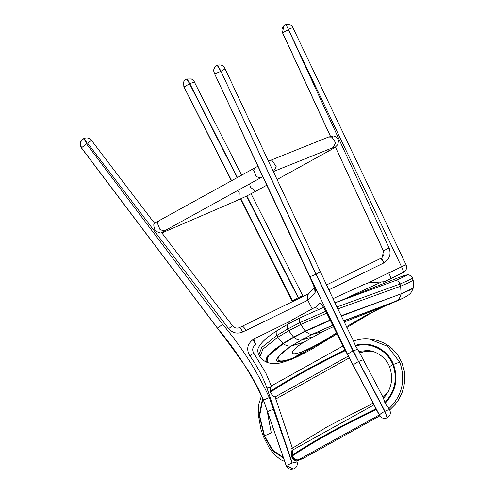<?xml version="1.0" encoding="UTF-8"?>
<svg xmlns="http://www.w3.org/2000/svg" width="494" height="494" viewBox="0 0 494 494"><rect width="100%" height="100%" fill="white"/><g stroke="black" fill="none" stroke-linecap="round" stroke-linejoin="round"><path stroke-width="0.74" d="M345.874 351.339L326.843 313.412C323.348 306.379 320.976 302.865 319.729 302.859L315.468 307.317L315.018 307.293L318.809 309.33M287.693 324.292L290.139 321.236L292.281 319.828M363.683 284.637L368.339 282.901L383.486 281.778L384.239 283.284M246.234 330.369L307.793 300.191L312.159 308.855M314.684 288.342L314.999 292.491M404.981 271.286L390.686 278.659C390.884 277.906 390.229 275.992 388.741 272.898L388.803 273.028C390.254 276.041 390.896 277.912 390.717 278.622L403.456 272.385C403.654 271.706 403.018 269.835 401.548 266.779L388.803 273.028M326.515 284.939L380.639 258.411C381.133 258.374 382.165 259.838 383.708 262.82L383.776 262.944C382.189 259.893 381.133 258.387 380.602 258.436L380.911 258.276M255.441 344.973L255.522 344.917C255.688 344.269 254.799 342.533 252.854 339.699L252.854 339.705M83.603 138.684L81.918 139.913L80.324 142.914L81.448 147.799L217.558 328.238L222.609 324.28L86.499 143.853L86.963 142.988C85.246 140.08 84.116 138.653 83.579 138.709L83.603 138.684C86.623 137.283 89.241 137.826 91.452 140.315L154.622 223.399L158.722 220.874L157.432 223.22L160.031 229.624L164.267 230.933M154.591 223.442C153.368 223.615 153.554 226.03 155.128 230.673C159.13 232.909 161.266 233.551 161.544 232.588M260.869 172.678L260.301 171.455M252.854 339.699C247.266 344.108 246.228 349.449 249.736 355.729C256.991 365.727 262.734 376.521 266.964 388.105L292.287 463.039L286.18 465.453L293.424 469.109L295.671 467.719C291.682 470.504 288.502 469.782 286.125 465.539L263.444 400.189M271.07 386.055L342.984 346.016M290.139 321.236L253.842 339.026L255.793 344.781L254.256 345.893C252.366 348.091 252.193 350.493 253.749 353.093L265.791 372.982L271.397 386.061L270.304 387.074L270.267 392.242C272.213 395.243 273.824 396.806 275.084 396.935L275.096 397.108M266.964 388.105L270.304 387.074M246.173 330.276C244.147 327.51 242.844 326.164 242.276 326.238L239.565 327.565C240.084 327.522 241.115 328.998 242.671 331.993L246.173 330.276M269.316 397.534L263.493 400.103C251.798 374.755 236.484 350.802 217.558 328.238L217.539 328.257C236.459 350.826 251.773 374.779 263.469 400.121L267.445 411.57L273.386 409.248L269.316 397.534C257.084 371.118 241.51 346.702 222.609 324.28M292.93 450.003C291.479 450.232 290.892 452.189 291.157 455.876L291.386 456.555C293.275 459.525 295.017 460.958 296.598 460.859L296.678 460.964M292.615 450.077L291.429 452.263L291.392 454.134L292.028 456.147L291.386 456.555M291.157 455.876L291.997 455.338C313.326 441.049 341.274 425.569 375.829 408.902L375.279 407.235M296.598 460.859L379.312 414.929M378.565 413.509L376.101 409.557C341.539 426.223 313.591 441.704 292.263 455.999L292.028 456.147C293.467 459.087 295.511 460.359 298.166 459.97M262.888 398.775L259.665 415.67L264.475 435.856L271.262 432.818L267.168 410.878M296.752 461.019L303.415 458.339L298.425 459.797C295.783 460.161 293.732 458.895 292.263 455.999M345.337 350.505L379.516 415.318L345.294 350.425M376.101 409.557L376.403 409.409L375.829 408.902M353 350.962L315.932 274.232L220.904 71.253L316.123 274.139L358.564 361.54C355.526 363.109 353.772 364.35 353.303 365.27L379.509 415.102C379.8 414.281 381.553 413.021 384.752 411.341L353 350.962C349.962 352.518 348.177 353.71 347.653 354.531L353.303 365.27M389.686 409.915L388.593 407.84M389.704 410.082C389.673 409.415 388.086 409.804 384.943 411.249L387.24 417.726C390.254 415.862 391.069 413.256 389.686 409.909M314.999 292.497L315.413 292.065C315.833 291.015 314.839 287.86 312.443 282.593L214.445 73.464L309.874 276.368C310.812 276.424 312.832 275.714 315.932 274.232L316.123 274.139C319.099 272.62 320.415 271.688 320.075 271.348M353.926 341.743L336.618 306.342L224.961 68.543C223.282 65.307 220.701 64.251 217.218 65.369L217.193 65.381M353.716 341.453L355.563 346.041L358.527 350.796M383.548 398.25L358.397 350.425M379.516 415.318L380.818 416.992C382.726 418.523 384.801 418.801 387.049 417.819L384.943 411.249L358.755 361.447C361.756 360.046 363.356 359.669 363.541 360.324M383.486 398.257L385.079 403.339L388.747 408.266M358.866 351.327L368.147 350.481C379.355 351.666 387.432 360.336 389.624 366.943L389.624 366.943C393.601 378.602 391.563 389.031 383.505 398.238M389.692 409.934L395.447 404.166L398.053 400.597L402.005 392.854L403.882 386.611L404.784 379.954L404.277 371.006L401.918 362.67L397.831 355.106L392.045 348.529L388.648 345.812L383.171 342.589L377.397 340.409L371.118 339.23M373.989 404.839L293.158 449.744L291.997 455.338M379.824 415.843L303.415 458.339M335.414 147.039L383.4 250.921C384.344 253.292 383.999 255.392 382.356 257.226L383.43 250.859L335.414 147.039L383.461 250.829L389.099 247.939L288.292 29.276C286.903 26.182 285.946 24.663 285.421 24.725L283.717 25.941L282.574 32.703L288.218 29.813M333.95 147.274L332.851 147.681L335.722 142.896L331.937 137.079L328.572 137.023L333.37 135.943L335.58 136.634L336.933 137.672L337.921 139.073L338.514 141.198L337.668 144.761L335.445 147.008M248.235 195.198L244.765 196.908M257.442 166.49L256.861 166.799M262.011 177.05L262.592 176.741L262.011 177.05M315.048 292.59L307.793 300.191L307.293 296.011L308.342 294.128L314.48 287.699M231.42 180.798L183.836 86.617L183.626 81.973L184.509 80.522L186.257 79.163C186.788 79.059 187.887 80.596 189.554 83.77L184.071 86.981L231.624 180.681M390.68 278.665L403.351 272.453M404.994 271.274L403.388 272.441L404.994 271.274C406.71 269.335 407.075 267.174 406.074 264.784L292.831 27.534C292.991 27.355 290.892 23.323 285.458 24.7L285.421 24.725M283.247 343.676L268.051 356.143L267.711 362.658C265.803 361.843 265.389 360.361 266.476 358.206C267.606 355.841 270.335 352.92 274.67 349.425L283.186 343.392L293.887 337.365C296.499 339.489 298.969 340.378 301.309 340.045C298.944 340.391 296.456 339.508 293.844 337.39L283.247 343.676C286.045 345.689 288.718 346.461 291.262 345.998L291.571 345.93C274.892 356.162 271.107 366.641 294.696 357.403L336.803 333.969M293.887 337.365L305.49 331.295L293.844 337.39M330.146 320.452L305.49 331.295L330.023 320.192L305.206 331.017L293.529 337.124L288.718 330.77L277.782 337.266L283.037 343.454L293.646 337.161L282.914 343.429L267.717 355.859L267.18 362.46C263.45 360.719 261.036 358.798 259.937 356.699L262.919 349.141L277.782 337.266L276.831 335.475L287.86 328.924C286.798 326.429 286.989 324.756 288.422 323.903M305.44 331.005L293.831 337.081L283.186 343.392L269.952 353.642L266.019 360.595M341.286 316.098L400.869 293.93M343.565 320.822L395.892 301.21C398.535 299.846 400.264 297.499 401.066 294.171L413.095 288.224M344.157 322.045L387.407 305.088L404.469 297.549L393.656 302.303L343.639 320.97M305.49 331.295C308.509 333.777 310.769 334.778 312.27 334.296L332.481 325.262M301.303 340.051L312.504 334.271L301.303 340.051L291.262 345.998C271.2 361.015 271.638 365.257 292.584 358.724L303.396 351.228C286.156 357.983 290.947 350.067 303.816 342.206L322.786 331.647L333.209 326.75M312.949 336.828L301.556 340.008L291.553 345.93M382.436 307.046L363.461 316.808L346.442 326.725M336.315 333.005L333.425 334.839C323.088 341.459 313.079 346.918 303.396 351.228M354.624 317.803L354.976 317.667M332.536 325.373L312.504 334.271M312.517 334.265L322.786 331.647M387.203 305.168L402.505 298.512M333.425 334.839L336.71 333.783M383.869 306.484L363.461 316.808M291.571 345.93L303.816 342.206M334.957 335.136L291.12 359.453M266.723 362.121L268.316 355.322L283.037 343.454M334.944 302.822L399.152 277.369C410.23 273.651 408.896 274.757 395.157 280.685C397.343 280.357 398.954 281.475 399.979 284.038L400.659 286.224L401.06 293.881L413.231 288.008L410.236 289.935L401.072 293.874L341.163 315.845L401.06 293.881L341.126 315.771M329.986 320.118L305.206 331.017L300.741 324.484L288.762 330.745L293.578 337.099M401.085 293.868L413.052 288.237M300.161 317.747L323.539 307.373L300.161 317.747L288.224 323.996L277.239 330.511C270.44 334.87 265.371 338.878 262.024 342.546L259.64 345.565C259.813 345.979 256.12 348.381 258.745 354.914L261.826 347.368L276.831 335.475C275.726 333.005 275.967 331.301 277.554 330.344M300.266 317.698C299.012 318.463 298.889 320.112 299.895 322.631L300.741 324.484L326.67 313.19M336.92 306.972L399.979 284.038L409.316 279.999L412.299 277.992L413.009 280.073L410.026 282.148L400.659 286.224L337.834 308.898M359.725 352.969L364.072 351.629L369.74 351.117L372.791 351.401M388.34 391.402L383.097 397.392M340.78 300.648L381.09 282.21M319.729 302.859L322.218 305.397M309.874 276.368L347.653 354.531M240.813 198.786L292.899 301.42M183.836 86.617L184.071 86.981M292.473 301.63L240.566 198.897M388.741 272.898L368.339 282.901M288.292 29.276L401.548 266.779M383.708 262.82L383.931 262.709C389.575 259.196 391.297 254.274 389.099 247.939M328.831 289.879L383.776 262.944M86.963 142.988L87.562 143.118L228.617 328.609C232.544 333.036 237.225 334.166 242.671 331.993M292.084 463.1L273.386 409.248M253.842 339.026L252.792 339.613M91.415 140.364L87.562 143.118M232.47 325.861L228.617 328.609M314.931 289.305L312.443 282.593M312.344 282.519L214.445 73.464M253.706 353.148L249.736 355.729M296.999 461.909L292.287 463.039M83.251 138.888C83.789 138.833 84.919 140.259 86.641 143.174M263.469 400.121L263.438 400.189C257.936 386.709 250.927 374.032 242.418 362.151L227.481 341.49L81.424 147.823L86.499 143.853M263.493 400.103L286.156 465.478L293.399 469.127L295.69 467.695C297.234 465.996 297.684 464.045 297.03 461.841L296.709 460.902M81.424 147.823L80.306 142.939L81.893 139.938C79.769 142.457 79.602 145.106 81.387 147.879L81.424 147.823M283.525 458.055L272.774 450.917L264.154 436.091L264.475 435.856L272.836 450.287L283.278 457.333M262.61 398.09L259.239 415.368L264.154 436.091L263.555 436.85M275.288 397.509L276.097 397.275M275.084 396.935L348.289 356.106M345.337 350.512L326.843 313.412M214.371 73.05C213.192 69.845 214.032 67.338 216.891 65.529C217.632 65.721 218.91 67.659 220.713 71.346C217.632 72.816 215.612 73.532 214.668 73.495M214.347 73.39C213.025 69.926 213.853 67.314 216.835 65.554L216.841 65.548C213.982 67.357 213.142 69.864 214.328 73.069M314.845 288.916L315.413 292.065M217.218 65.369L217.082 65.43C217.823 65.628 219.101 67.567 220.904 71.253C223.856 69.747 225.178 68.82 224.863 68.468M353.191 350.87L357.625 349.27M355.254 345.392C370.364 340.434 387.883 349.61 393.477 364.461C396.416 363.164 398.559 362.497 399.918 362.466L387.673 346.362L369.302 339.051L371.29 339.248M389.927 367.091C389.167 366.844 390.143 366.066 392.854 364.745C387.401 350.277 370.346 341.274 355.563 346.041M384.746 402.696C395.077 391.415 397.781 378.768 392.854 364.745L393.477 364.461C398.528 378.861 395.731 391.822 385.079 403.339M388.698 408.89C402.141 395.898 405.883 380.423 399.918 362.466M345.448 350.549C315.055 365.412 289.99 379.306 270.267 392.242M270.039 391.563C289.75 378.639 314.777 364.763 345.121 349.919M277.054 179.532L330.48 150.077L329.368 150.343L327.584 149.799M164.551 230.778L162.779 232.563L237.787 200.144L238.96 199.28L239.238 192.777L237.515 190.548M249.556 183.91L250.464 187.214L255.305 191.178L256.417 190.906L248.155 195.235M158.722 220.874L254.923 167.837L253.626 170.183L256.225 176.58L260.468 177.896L161.692 232.452M328.572 137.023L269.113 160.896L272.472 160.951L276.263 166.768L273.324 171.585M330.603 136.64L282.574 32.703L330.634 136.61M383.4 250.921L382.387 257.195M246.784 195.908L298.37 297.555L302.828 295.869L251.069 193.753M237.182 177.618L189.554 83.77L194.272 81.955M186.3 79.126L186.51 79.04C187.041 78.935 188.14 80.466 189.807 83.64L237.429 177.482M298.604 298.623L246.525 196.032M292.633 300.895L298.37 297.555L298.864 298.5M231.371 180.823L183.879 86.703M406.043 264.846L401.616 266.593M292.794 27.596L288.366 29.344M383.931 262.709C382.387 259.727 381.362 258.263 380.843 258.306L380.874 258.288M285.452 24.7L283.686 25.972L282.512 32.795C281.494 30.276 281.883 28.004 283.686 25.972L283.704 25.954M293.689 337.136L305.311 331.054M288.718 330.77L287.86 328.924L299.895 322.631L325.737 311.313M395.157 280.685L334.963 302.859M275.788 398.991L349.239 357.909M373.149 403.246L327.436 426.631L291.281 448.885M315.073 307.249L291.849 320.05M364.356 284.322L332.981 298.672M383.653 282.111L390.661 278.672M161.581 232.538L232.507 325.805C234.52 328.078 236.885 328.658 239.596 327.541M286.125 465.539L267.415 411.638M83.282 138.87L81.918 139.913M292.392 448.114L275.109 396.972M217.502 328.312L81.387 147.879M261.536 395.521L258.603 404.919L258.238 414.231L260.974 429.453L263.549 436.832L269.23 447.928L273.979 454.159L280.271 459.457L284.729 461.52M353.148 341.212C358.335 339.224 363.72 338.501 369.308 339.051M330.48 150.077L335.63 146.996M237.787 200.144L244.876 196.853M332.851 147.681L273.392 171.554M269.113 160.896L268.433 161.174M254.923 167.837L257.868 166.262M260.468 177.896L262.746 176.673M256.417 190.906L266.748 185.213M162.779 232.563L161.89 232.94M241.634 175.166L194.29 81.874C194.315 81.226 193.358 80.256 191.425 78.96L186.559 79.003M326.75 313.363C324.397 308.694 322.749 305.866 321.798 304.878L322.273 305.243M183.854 86.783L183.626 81.973M292.423 301.655L240.516 198.921M302.853 295.789L303.162 296.388M242.35 326.201L308.843 293.603M330.572 136.708L282.512 32.795M413.108 288.434C410.6 294.276 409.995 293.399 408.976 294.708L404.469 297.549M369.666 313.875L346.837 327.522M267.711 362.658C274.658 364.3 276.955 364.591 291.269 359.391M335.253 334.951L311.047 349.61L297.555 356.662L291.182 359.428M398.374 277.677L399.164 277.362C410.983 273.114 407.593 275.405 409.557 275.177C411.446 276.294 412.36 277.233 412.299 277.992M413.231 288.008C413.916 284.581 413.842 281.938 413.009 280.073M258.745 354.914L259.937 356.699"/></g></svg>
